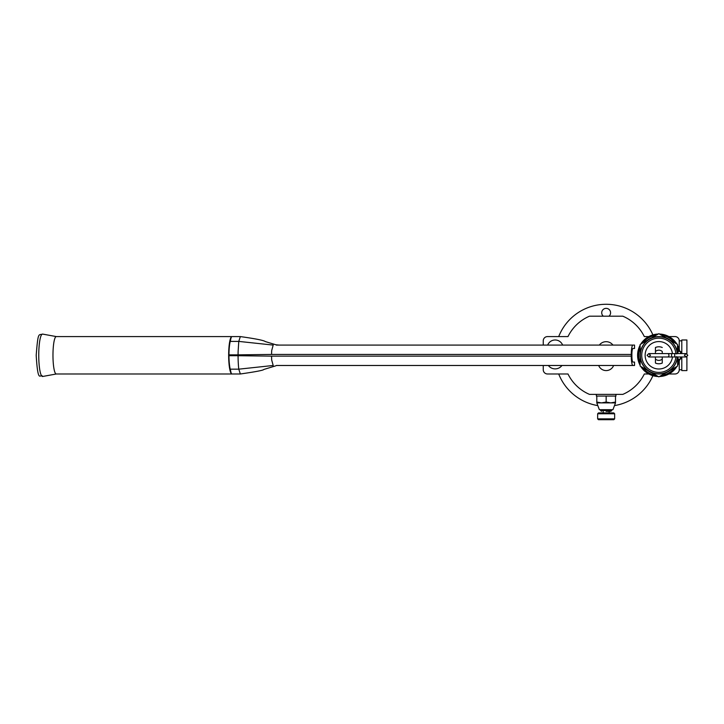 <?xml version="1.0" encoding="UTF-8"?>
<svg xmlns="http://www.w3.org/2000/svg" width="724" height="724" viewBox="0 0 724 724"><rect width="100%" height="100%" fill="white"/><g stroke="black" fill="none" stroke-linecap="round" stroke-linejoin="round"><path stroke-width="1.09" d="M677.356 352.615A18.697 18.697 0 0 0 649.5 339.094A18.697 18.697 0 0 0 649.5 371.475A18.697 18.697 0 0 0 677.356 357.955M677.239 357.665A18.543 18.543 0 0 1 657.654 373.792A18.543 18.543 0 0 1 640.306 355.285A18.543 18.543 0 0 1 657.654 336.778A18.543 18.543 0 0 1 677.239 352.905L677.546 344.488L658.849 333.692L640.152 344.488L640.152 366.082L658.849 376.878L677.546 366.082L677.718 358.814L676.931 356.986M677.338 356.986L677.972 358.036M680.524 358.036L681.157 356.986M681.347 357.448L680.524 359.113L680.524 356.986L686.099 356.986L684.397 355.285L686.099 353.584L687.8 355.285L686.099 356.986L675.582 356.986L677.972 356.986L677.718 358.814M680.777 351.755L681.574 353.584L680.524 351.457L680.524 353.584L686.099 353.584L675.582 353.584A1.701 0.932 90 0 0 674.65 355.285A1.701 0.932 90 0 0 675.582 356.986L667.528 356.986A1.701 1.421 -90 0 0 667.528 353.584L648.794 353.584L647.093 355.285L648.794 356.986L655.446 356.986L655.446 359.086A5.104 5.104 0 0 0 662.252 359.086L662.252 363.077A8.498 8.498 0 0 1 655.446 363.077L655.446 359.086L655.446 363.077A8.498 8.498 0 0 0 662.252 363.077L662.252 356.986L667.528 356.986L648.794 356.986L650.487 355.285L648.794 353.584M648.758 336.588L644.315 336.588A42.499 42.499 0 0 0 622.803 316.189L589.49 316.189A42.499 42.499 0 0 0 567.987 336.588L547.498 336.588A4.254 4.254 0 0 0 543.244 340.832L543.244 345.086M679.248 349.339L679.248 340.832A4.254 4.254 0 0 0 675.003 336.588L668.94 336.588M668.94 373.982L675.003 373.982A4.254 4.254 0 0 0 679.248 369.738L679.248 361.231M543.244 365.484L543.244 369.738A4.254 4.254 0 0 0 547.498 373.982L567.987 373.982A42.499 42.499 0 0 0 589.49 394.381L622.803 394.381A42.499 42.499 0 0 0 644.315 373.982L648.758 373.982M634.541 362.081L632.939 362.081A5.946 1.05 -90 0 1 631.889 356.136L631.889 354.434A5.946 1.05 -90 0 1 632.939 348.488L634.541 348.488L634.541 345.086L632.939 345.086A9.349 1.656 90 0 0 631.283 354.434L631.283 356.136A9.349 1.656 90 0 0 632.939 365.484L634.541 365.484L634.541 362.081M276.333 365.484L632.939 365.484M606.151 365.484L613.626 365.484A8.036 8.036 0 0 1 598.667 365.484L606.151 365.484M555.145 365.484L548.349 365.484A8.498 8.498 0 0 0 561.951 365.484L555.145 365.484M271.545 356.136L238.078 355.71A24.942 4.407 90 0 0 238.775 369.168L273.192 365.484L271.69 359.991L271.545 356.136L631.283 356.136M56.391 373.973A18.697 3.303 -90 0 1 56.282 373.982A18.697 3.303 -90 0 1 52.97 355.285A18.697 3.303 -90 0 1 56.282 336.588L231.97 336.588A18.697 3.303 -90 0 0 228.657 355.285A18.697 3.303 90 0 0 231.97 373.982A10.462 1.846 90 0 1 230.558 370.299A16.996 3.005 -90 0 1 228.965 355.285A16.996 3.005 -90 0 1 230.558 340.271A10.462 1.846 90 0 1 231.97 336.588L240.35 336.588C255.527 338.714 263.853 340.38 265.328 341.574L275.898 344.787L279.075 345.086L275.898 344.787M230.232 369.168L238.775 369.168L240.35 373.982L56.282 373.982M230.232 341.402L238.775 341.402L273.192 345.086L271.69 350.579L271.545 354.434L238.078 354.86A24.942 4.407 90 0 1 238.115 351.882A24.942 4.407 -90 0 1 238.115 351.593L238.775 341.402L240.35 336.588M632.939 345.086L276.342 345.086M606.151 345.086L612.947 345.086A8.498 8.498 0 0 0 599.345 345.086L606.151 345.086M555.145 345.086L547.67 345.086A8.036 8.036 0 0 1 562.629 345.086L555.145 345.086M686.895 353.783L686.895 339.981L681.8 339.981L681.8 353.584M686.895 356.787L686.895 370.588L681.8 370.588L681.8 356.986M596.377 394.381L596.377 396.082L615.925 396.082L615.925 394.381M615.5 402.046L615.5 402.888L610.821 402.888L615.5 402.046L615.5 396.082M615.5 402.888L612.947 409.684L599.345 409.684L596.802 402.888L596.802 396.082M596.802 402.046L601.472 402.888L606.151 402.046L606.151 396.082M606.151 402.046L610.821 402.888L596.802 402.888M606.151 411.386L609.97 411.386M613.798 412.915L598.495 412.915L597.644 413.766L597.644 418.861L614.649 418.861L614.649 413.766L613.798 412.915M614.649 413.766L597.644 413.766M597.644 418.861L598.495 419.712L613.798 419.712L614.649 418.861M558.702 373.982A50.997 50.997 0 0 0 597.816 405.603M614.477 405.603A50.997 50.997 0 0 0 652.894 375.684M652.894 334.886A50.997 50.997 0 0 0 558.702 336.588M603.327 316.189A4.416 4.416 0 0 1 606.151 308.361A4.416 4.416 0 0 1 608.975 316.189M680.524 352.534L681.157 353.584M677.972 352.307L677.338 353.584M676.931 353.584L677.972 351.457L680.524 351.457M667.528 353.584L672.451 353.584A13.72 13.72 0 0 0 657.998 341.592A13.72 13.72 0 0 0 645.129 355.285A13.72 13.72 0 0 0 657.998 368.978A13.72 13.72 0 0 0 672.46 356.986A1.701 0.932 90 0 1 671.519 355.285A1.701 0.932 90 0 1 672.451 353.584L677.972 353.584L677.972 351.457M677.718 351.755L676.696 353.955M676.696 356.615L677.148 357.448M655.446 353.584L655.446 351.484A5.104 5.104 0 0 1 662.252 351.484L662.252 353.584M655.446 347.493L655.446 351.484L655.446 347.493A8.498 8.498 0 0 1 662.252 347.493M679.755 359.113A21.249 21.249 0 0 1 677.546 365.376M676.94 366.435A21.249 21.249 0 0 1 659.455 376.525M658.243 376.525A21.249 21.249 0 0 1 640.758 366.435M640.152 365.376A21.249 21.249 0 0 1 640.152 345.194A21.249 21.249 0 0 0 637.6 355.285M640.758 344.135A21.249 21.249 0 0 1 658.243 334.045A21.249 21.249 0 0 0 640.758 344.135M659.455 334.045A21.249 21.249 0 0 1 676.94 344.135A21.249 21.249 0 0 0 659.455 334.045M677.546 345.194A21.249 21.249 0 0 1 679.755 351.457A21.249 21.249 0 0 0 677.546 345.194M238.078 355.71L228.965 355.71M271.545 354.434L631.283 354.434M238.078 354.86L228.965 354.86M56.336 373.982L42.626 376.48A21.213 3.756 90 0 1 38.752 355.285A21.213 3.756 -90 0 1 42.626 334.09L56.336 336.588M600.621 409.684L600.621 410.535L611.671 410.535L610.821 411.386M675.881 353.584A17.114 17.114 0 0 0 657.998 338.189A17.114 17.114 0 0 0 641.736 355.285A17.114 17.114 0 0 0 657.998 372.38A17.114 17.114 0 0 0 675.881 356.986M640.152 357.81A18.869 18.869 0 0 1 640.152 352.76M647.31 340.352A18.869 18.869 0 0 1 651.691 337.827M666.008 337.827A18.869 18.869 0 0 1 670.388 340.352M670.388 370.217A18.869 18.869 0 0 1 666.008 372.742M651.691 372.742A18.869 18.869 0 0 1 647.31 370.217M678.714 359.113A20.227 20.227 0 0 1 677.546 363.005M674.886 367.62A20.227 20.227 0 0 1 661.519 375.34M656.179 375.34A20.227 20.227 0 0 1 642.812 367.62M640.152 363.005A20.227 20.227 0 0 1 640.152 347.565M642.812 342.95A20.227 20.227 0 0 1 656.179 335.23M661.519 335.23A20.227 20.227 0 0 1 674.886 342.95M677.546 347.565A20.227 20.227 0 0 1 678.714 351.457M42.626 376.48C40.644 372.408 38.01 386.154 36.2 355.285C38.091 330.886 38.634 335.483 42.626 334.09M275.898 365.783L263.835 369.457C263.581 370.263 255.753 371.774 240.35 373.982M681.8 340.832L679.248 340.832M681.8 369.738L679.248 369.738M600.621 410.535L601.472 411.386M611.671 410.535L611.671 409.684M603.173 411.386L603.173 412.915M609.119 411.386L609.119 412.915M677.972 359.113L680.524 359.113"/></g></svg>
